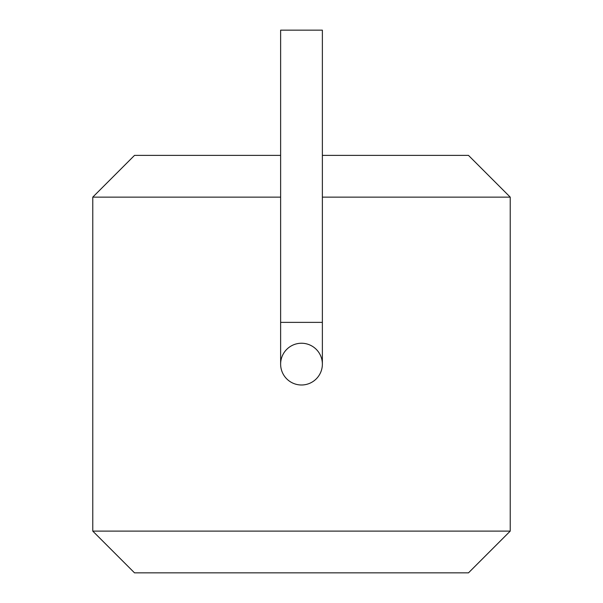 <?xml version="1.0" encoding="UTF-8"?>
<svg xmlns="http://www.w3.org/2000/svg" width="603" height="603" viewBox="0 0 603 603"><rect width="100%" height="100%" fill="white"/><g stroke="black" fill="none" stroke-linecap="round" stroke-linejoin="round"><path stroke-width="0.9" d="M322.371 322.371L322.371 364.122A20.871 20.871 0 0 1 301.5 384.993A20.871 20.871 0 0 1 280.629 364.122L280.629 30.15L322.371 30.15L322.371 322.371L280.629 322.371M301.5 384.993A20.871 20.871 0 0 0 322.371 364.122A20.871 20.871 0 0 0 301.5 343.243A20.871 20.871 0 0 0 280.629 364.122A20.871 20.871 0 0 0 301.5 384.993M280.629 197.136L92.772 197.136L92.772 531.107L510.228 531.107L510.228 197.136L322.371 197.136M510.228 531.107L468.486 572.85L134.514 572.85L92.772 531.107M92.772 197.136L134.514 155.386L280.629 155.386M322.371 155.386L468.486 155.386L510.228 197.136"/></g></svg>
